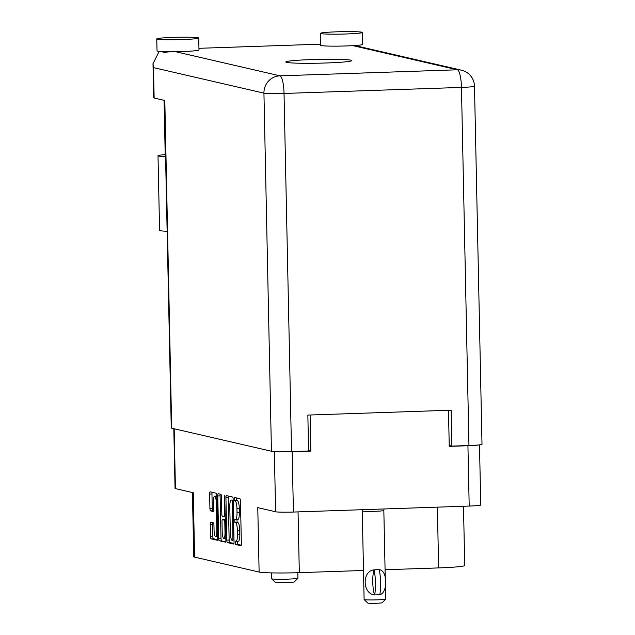 <?xml version="1.0" encoding="UTF-8"?>
<svg xmlns="http://www.w3.org/2000/svg" width="635" height="635" viewBox="0 0 635 635"><rect width="100%" height="100%" fill="white"/><g stroke="black" fill="none" stroke-linecap="round" stroke-linejoin="round"><path stroke-width="0.95" d="M216.273 502.785A6.294 1.389 -91.9 0 0 214.741 496.173A6.294 1.389 -91.9 0 0 214.654 496.165A6.294 1.389 -91.9 0 0 213.463 502.134L213.614 509.246A2.357 0.524 -91.9 0 1 213.169 511.477A2.357 0.524 -91.9 0 1 213.138 511.469L210.495 510.858A2.357 0.524 -91.9 0 1 209.923 508.389L209.621 494.054A2.357 0.524 -91.9 0 1 210.066 491.823A2.357 0.524 -91.9 0 1 210.098 491.823L216.281 493.26A2.357 0.524 -91.9 0 1 216.852 495.729L217.741 538.02A2.357 0.524 -91.9 0 1 217.297 540.25A2.357 0.524 -91.9 0 1 217.265 540.25L211.082 538.821A2.357 0.524 -91.9 0 1 210.502 536.345L210.256 524.486A2.357 0.524 -91.9 0 1 210.701 522.248A2.357 0.524 -91.9 0 1 210.733 522.256L213.376 522.867A2.357 0.524 -91.9 0 1 213.955 525.336L214.051 529.979A6.294 1.389 -91.9 0 0 215.67 536.599A6.294 1.389 -91.9 0 0 216.852 530.63L216.273 502.785L217.003 502.761M224.592 495.181L224.631 514.596A2.357 0.524 -91.9 0 1 224.187 516.827A2.357 0.524 -91.9 0 1 224.155 516.827L222.401 516.414A2.357 0.524 -91.9 0 1 221.829 513.945L221.464 496.792A2.357 0.524 -91.9 0 0 220.893 494.324L218.249 493.712A2.357 0.524 -91.9 0 0 218.218 493.705A2.357 0.524 -91.9 0 0 217.773 495.943L218.654 538.234A2.357 0.524 -91.9 0 0 219.234 540.702L225.417 542.131A2.357 0.524 -91.9 0 0 225.449 542.139A2.357 0.524 -91.9 0 0 225.893 539.909L224.592 495.181M275.447 451.612A14.867 0.857 -1.2 0 0 292.148 451.723L310.848 451.088L310.094 414.996M292.148 451.723L293.41 512.048L469.194 506.063L467.931 445.738A14.867 0.857 -1.2 0 0 478.726 444.952M468.955 445.524L461.454 87.416A16.788 0.968 -1.2 0 0 474.496 86.201L482.005 444.309A16.788 0.968 178.8 0 1 468.955 445.524L451.89 446.103L449.223 445.484L448.485 410.289L449.231 446.381L467.931 445.738M225.925 497.824L226.806 540.115A2.357 0.524 -91.9 0 0 227.386 542.592L233.569 544.02A2.357 0.524 -91.9 0 0 233.601 544.02A2.357 0.524 -91.9 0 0 234.045 541.79L233.156 499.499A2.357 0.524 -91.9 0 0 232.585 497.022L226.401 495.594A2.357 0.524 -91.9 0 0 226.37 495.594A2.357 0.524 -91.9 0 0 225.925 497.824L228.259 497.745L229.148 540.036A2.357 0.524 -91.9 0 0 229.719 542.512L233.91 543.481M235.966 541.298L235.22 541.131L235.307 544.425L240.879 545.711A2.357 0.524 -91.9 0 0 240.911 545.711A2.357 0.524 -91.9 0 0 241.356 543.481L240.467 501.19A2.357 0.524 -91.9 0 0 239.895 498.713L234.307 497.427L234.394 500.721L235.117 500.888A7.533 1.667 -91.9 0 1 236.95 508.794L237.022 512.318A7.533 1.667 -91.9 0 1 235.601 519.454A7.533 1.667 -91.9 0 1 235.506 519.446L234.759 519.279L234.855 522.573L235.577 522.74A7.533 1.667 -91.9 0 1 237.411 530.646L237.482 534.17A7.533 1.667 -91.9 0 1 236.061 541.306A7.533 1.667 -91.9 0 1 235.966 541.298M174.173 428.768L175.427 488.609L193.262 492.736L194.612 557.125L259.12 572.04L257.77 507.651L275.606 511.778L274.344 451.556M463.486 506.262L464.725 565.483A33.576 1.929 178.8 0 1 438.634 567.912L385.08 569.738M363.506 570.476L299.323 572.659A33.576 1.929 178.8 0 1 259.12 572.04M194.612 557.125A33.576 1.929 178.8 0 1 193.762 556.72L192.421 492.546M310.848 451.088L308.594 450.564M450.017 445.675L449.215 445.699M238.3 541.218A7.533 1.667 -91.9 0 0 238.395 541.226A7.533 1.667 -91.9 0 0 239.816 534.091L237.482 534.17M236.926 519.414L237.188 522.494L237.911 522.661A7.533 1.667 -91.9 0 1 239.744 530.566L239.816 534.091M237.839 519.366A7.533 1.667 -91.9 0 0 237.942 519.374A7.533 1.667 -91.9 0 0 239.363 512.239L237.022 512.318M236.387 497.903L236.736 500.642L237.45 500.809A7.533 1.667 -91.9 0 1 239.292 508.714L239.363 512.239M237.387 541.266L237.649 544.338L241.221 545.171M228.394 496.054A2.357 0.524 -91.9 0 0 228.259 497.745M232.918 540.599L232.473 501.912L232.077 500.182L231.315 500.007A7.533 1.667 -91.9 0 0 231.219 499.999A7.533 1.667 -91.9 0 0 229.799 507.135L230.33 532.511A7.533 1.667 -91.9 0 0 232.164 540.417L232.966 540.591M225.758 541.591L219.234 540.702M220.242 494.173A2.357 0.524 -91.9 0 0 220.107 495.864L220.996 538.155A2.357 0.524 -91.9 0 0 221.567 540.623M222.202 531.741A6.294 1.389 -91.9 0 0 223.814 538.361A6.294 1.389 -91.9 0 0 225.004 532.392L224.798 522.581A2.357 0.524 -91.9 0 0 224.226 520.113L222.472 519.708A2.357 0.524 -91.9 0 0 222.44 519.7A2.357 0.524 -91.9 0 0 221.996 521.938L222.202 531.741M224.742 519.628A2.357 0.524 -91.9 0 1 224.774 519.62A2.357 0.524 -91.9 0 0 224.774 519.62L225.473 519.779M212.09 492.292A2.357 0.524 -91.9 0 0 211.955 493.974L212.257 508.31A2.357 0.524 -91.9 0 0 212.828 510.778L213.487 510.929M212.725 522.716A2.357 0.524 -91.9 0 0 212.598 524.407L212.844 536.265A2.357 0.524 -91.9 0 0 213.416 538.742L217.607 539.71M175.427 488.609A14.867 0.857 178.8 0 1 175.054 488.434L173.799 428.681M293.41 512.048A14.867 0.857 178.8 0 1 275.606 511.778M479.488 444.873L480.751 504.984A14.867 0.857 178.8 0 1 469.194 506.063M165.195 154.638A22.781 1.31 -1.2 0 0 158.012 155.742A22.781 1.31 -1.2 0 0 158.583 156.019A22.781 1.31 -1.2 0 0 165.576 156.559M158.012 155.742L159.575 230.426A22.781 1.31 -1.2 0 0 160.147 230.703A22.781 1.31 -1.2 0 0 167.14 231.243M361.839 32.202A20.987 1.206 -1.2 0 0 339.019 31.75A20.987 1.206 -1.2 0 0 320.405 33.337A20.987 1.206 -1.2 0 0 320.929 33.599A20.987 1.206 -1.2 0 0 343.749 34.052A20.987 1.206 -1.2 0 0 362.363 32.464A20.987 1.206 -1.2 0 0 361.839 32.202M320.405 33.337L320.651 45.307A20.987 1.206 -1.2 0 0 321.183 45.569A20.987 1.206 -1.2 0 0 352.925 45.649A20.987 1.206 -1.2 0 0 362.617 44.434L362.363 32.464M198.207 37.775A20.987 1.206 -1.2 0 0 175.395 37.322A20.987 1.206 -1.2 0 0 156.774 38.91A20.987 1.206 -1.2 0 0 157.305 39.164A20.987 1.206 -1.2 0 0 180.118 39.624A20.987 1.206 -1.2 0 0 198.739 38.029A20.987 1.206 -1.2 0 0 198.207 37.775M156.774 38.91L157.028 50.879A20.987 1.206 -1.2 0 0 157.551 51.133A20.987 1.206 -1.2 0 0 175.514 51.689A20.987 1.206 -1.2 0 0 198.985 49.998L198.739 38.029M286.639 62.381A32.972 1.897 -1.2 0 0 322.493 63.095A32.972 1.897 -1.2 0 0 351.75 60.595A32.972 1.897 -1.2 0 0 350.917 60.19A32.972 1.897 -1.2 0 0 315.063 59.476A32.972 1.897 -1.2 0 0 285.806 61.976A32.972 1.897 -1.2 0 0 286.639 62.381M165.56 155.773A14.986 0.865 178.8 0 1 165.219 155.599L164.06 100.314M198.953 48.308L320.627 44.172M175.514 51.689L279.948 75.835L457.367 69.794A16.788 3.715 -91.9 0 1 461.454 87.416L284.035 93.456L291.536 451.564A16.788 0.968 178.8 0 1 271.439 451.255L171.68 428.188A16.788 0.968 178.8 0 1 171.259 427.982L164.394 100.386M291.536 451.564L308.602 450.985L307.848 415.076L451.136 410.202L451.89 446.103M271.439 451.255L263.938 93.147L153.495 67.62L154.138 98.02L164.814 100.489L171.68 428.188M154.138 98.02A16.788 0.968 178.8 0 1 153.718 97.814L152.995 63.698L159.179 51.364M163.036 51.602L163.06 52.538L169.966 51.721M153.495 67.62L152.995 63.698M377.301 599.845A10.795 0.619 178.8 0 1 364.133 599.551A10.795 0.619 178.8 0 1 364.109 599.511L362.26 510.945A10.795 0.619 178.8 0 0 375.452 511.278A10.795 0.619 178.8 0 0 383.834 510.492L385.691 599.059A10.795 0.619 178.8 0 1 385.675 599.099A10.795 0.619 178.8 0 1 377.301 599.845M374.555 594.924C362.394 593.86 361.902 570.809 374.031 569.905L376.674 569.635L374.031 569.905A14.867 3.286 88.1 0 0 374.555 594.924L379.809 594.781A19.304 4.27 -91.9 0 0 379.285 569.762L379.174 569.73C387.66 569.944 388.136 593.003 379.698 594.749M385.675 599.099L382.159 602.75A7.191 0.413 178.8 0 1 376.579 603.25A7.191 0.413 178.8 0 1 367.792 603.052L364.133 599.551M374.142 569.928A19.304 4.27 88.1 0 1 374.666 594.955M379.285 569.762L376.674 569.635L379.174 569.73M297.831 572.707L297.942 578.175A13.192 0.762 178.8 0 1 297.926 578.215A13.192 0.762 178.8 0 1 287.695 579.128A13.192 0.762 178.8 0 1 271.589 578.771A13.192 0.762 178.8 0 1 271.566 578.723L271.447 572.889M297.926 578.215L294.41 581.866A9.596 0.556 178.8 0 1 286.964 582.533A9.596 0.556 178.8 0 1 275.257 582.271L271.589 578.771M224.98 496.713L224.258 496.737M239.744 530.566L237.411 530.646M237.911 522.661L235.577 522.74M237.188 522.494L234.855 522.573M239.292 508.714L236.95 508.794M237.45 500.809L235.117 500.888M236.736 500.642L234.394 500.721M237.649 544.338L235.307 544.425M229.148 540.036L226.806 540.115M229.719 542.512L227.386 542.592M233.982 539.012L233.251 539.036M233.204 501.888L232.473 501.912M233.172 500.142L232.077 500.182M220.996 538.155L218.654 538.234M220.107 495.864L217.773 495.943M225.362 514.572L224.631 514.596M225.735 532.368L225.004 532.392M225.528 522.557L224.798 522.581M225.473 520.073L224.226 520.113M222.44 519.7L224.774 519.62L222.472 519.708M217.583 530.598L216.852 530.63M212.828 510.778L210.495 510.858M212.257 508.31L209.923 508.389M211.955 493.974L209.621 494.054M213.416 538.742L211.082 538.821M212.844 536.265L210.502 536.345M212.598 524.407L210.256 524.486M438.634 567.912L437.364 507.151M298.045 511.889L299.323 572.659M474.496 86.201A16.788 16.788 0 0 0 461.494 70.199A16.788 16.343 103 0 0 457.367 69.794L352.925 45.649M284.035 93.456A16.788 3.715 -91.9 0 0 279.948 75.835A16.788 16.343 -77 0 0 263.938 93.147A16.788 0.968 -1.2 0 0 284.035 93.456M238.395 541.226L236.061 541.306M237.942 519.374L235.601 519.454M225.854 538.289L223.814 538.361M217.71 536.527L215.67 536.599M216.86 496.094L214.654 496.165M356.648 45.958L356.64 45.402M461.494 70.199L354.854 45.545M384.056 508.96L383.834 510.492M362.069 509.707L362.26 510.945"/></g></svg>
